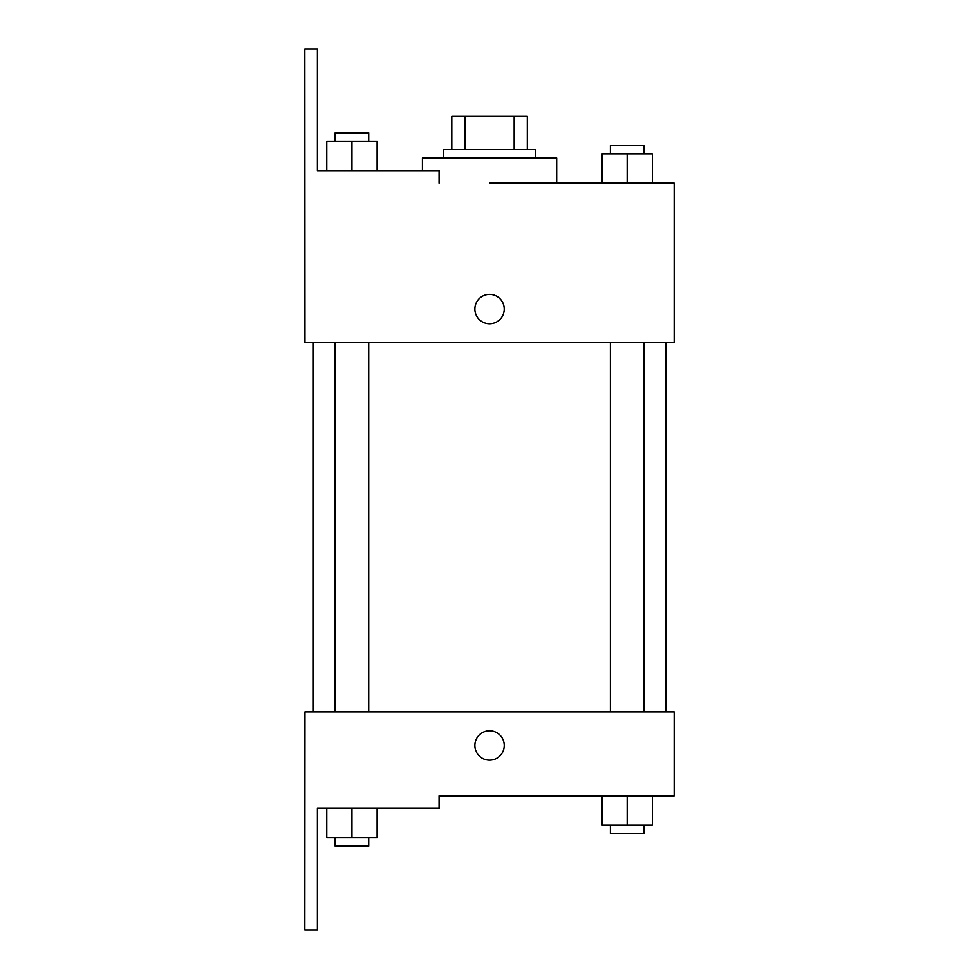 <?xml version="1.0" encoding="UTF-8"?>
<svg xmlns="http://www.w3.org/2000/svg" width="979" height="979" viewBox="0 0 979 979"><rect width="100%" height="100%" fill="white"/><g stroke="black" fill="none" stroke-linecap="round" stroke-linejoin="round"><path stroke-width="1.47" d="M464.952 149.652L464.952 116.085L451.808 116.085L451.808 149.652L451.808 116.085M464.952 116.085L527.326 116.085L527.326 149.652M514.183 149.652L514.183 116.085M443.414 158.035L443.414 149.652L535.721 149.652L535.721 158.035M627.184 183.208L627.184 153.838L602.012 153.838L602.012 183.208L556.696 183.208L556.696 158.035L422.438 158.035L422.438 170.627M489.561 183.208L674.176 183.208L652.357 183.208L652.357 153.838L627.184 153.838M474.876 309.083A14.685 14.685 0 0 1 496.904 296.368A14.685 14.685 0 0 1 496.904 321.797A14.685 14.685 0 0 1 474.876 309.083M439.081 183.208L439.081 170.627L317.404 170.627L317.404 48.95L304.824 48.95L304.958 342.65L674.176 342.65L674.176 183.208M304.958 711.868L674.176 711.868L674.176 795.792L439.081 795.792L439.081 808.373L317.404 808.373L317.404 930.05L304.824 930.05L304.958 711.868M474.876 745.435A14.685 14.685 0 0 1 496.904 732.72A14.685 14.685 0 0 1 496.904 758.162A14.685 14.685 0 0 1 474.876 745.435M602.012 795.792L602.012 825.162L652.357 825.162L652.357 795.792L652.357 825.162M627.184 825.162L627.184 795.792M643.974 825.162L643.974 833.545L610.406 833.545L610.406 825.162M326.778 808.373L326.778 837.743L377.123 837.743L377.123 808.373L377.123 837.743M351.95 837.743L351.95 808.373M368.728 837.743L368.728 846.137L335.161 846.137L335.161 837.743M652.357 183.208L652.357 153.838M643.974 153.838L643.974 145.455L610.406 145.455L610.406 153.838M326.778 170.627L326.778 141.257L377.123 141.257L377.123 170.627L377.123 141.257M351.95 170.627L351.95 141.257M368.728 141.257L368.728 132.863L335.161 132.863L335.161 141.257M665.781 711.868L665.781 342.65M313.341 711.868L313.341 342.65M610.406 342.65L610.406 711.868M643.974 342.65L643.974 711.868M368.728 711.868L368.728 342.65M335.161 711.868L335.161 342.65"/></g></svg>
